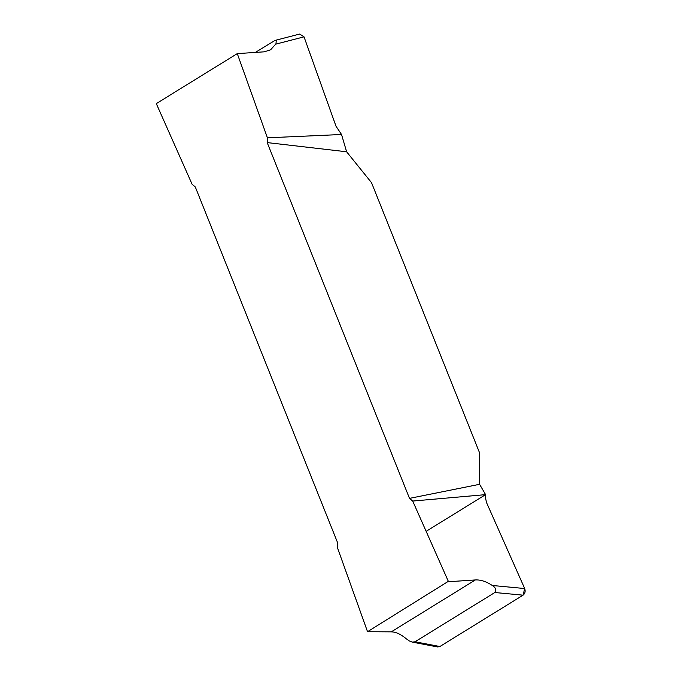 <?xml version="1.0" encoding="UTF-8"?>
<svg xmlns="http://www.w3.org/2000/svg" width="681" height="681" viewBox="0 0 681 681"><rect width="100%" height="100%" fill="white"/><g stroke="black" fill="none" stroke-linecap="round" stroke-linejoin="round"><path stroke-width="1.02" d="M237.269 53.629L239.652 53.467L237.269 53.629L156.307 103.597L156.468 104.006L192.11 184.279L195.302 186.96L337.606 542.74L337.393 547.533L367.536 631.704L448.336 581.336L450.882 581.574L448.498 581.736M237.431 54.037L267.412 137.809L267.199 142.593L409.502 498.373L412.703 501.054L448.336 581.336M239.652 53.467L264.151 51.833L270.604 49.824L275.958 43.814L276.256 40.741L275.005 40.426L255.349 52.42M409.502 498.373L479.611 484.302L485.587 494.644L485.647 498.696L486.643 502.833L524.693 588.537C525.63 591.338 525.085 593.551 523.076 595.168L439.883 646.516L437.636 646.95L412.269 642.123L415.018 641.783L494.857 592.513C496.543 589.908 495.691 587.567 492.32 585.481C486.26 581.514 480.616 579.667 475.381 579.94L391.277 631.849L367.536 631.704M475.381 579.94L450.882 581.574M267.412 137.809L341.539 134.498L346.612 151.778L371.52 182.67L479.475 452.593L479.611 484.302M346.612 151.778L267.199 142.593M485.587 494.644L412.703 501.054M412.269 642.123L409.29 640.949L406.131 638.676C400.854 634.224 395.899 631.942 391.277 631.849M275.013 40.426L299.708 34.05L304.032 36.851L336.039 126.283L341.539 134.498M415.018 641.783L439.883 646.516M492.32 585.481L524.693 588.537M523.076 595.168L494.857 592.513M304.032 36.851L275.796 44.137M426.136 531.333L485.587 494.644L485.647 498.696L486.643 502.833L524.693 588.537L523.076 595.168L439.883 646.516L435.568 645.699"/></g></svg>
